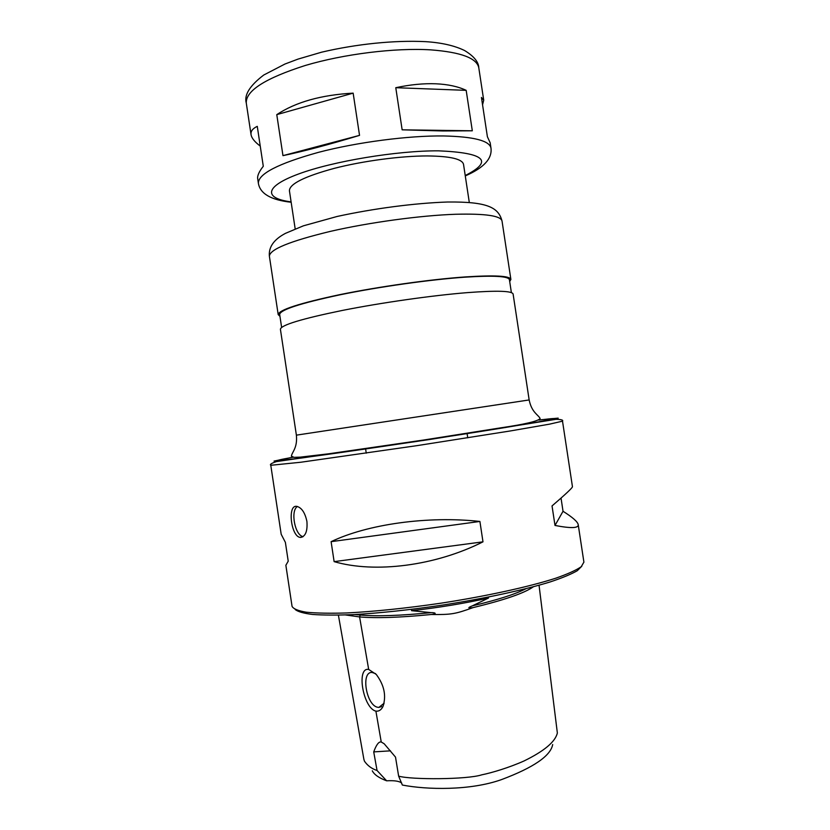 <?xml version="1.0" encoding="UTF-8"?>
<svg xmlns="http://www.w3.org/2000/svg" width="830" height="830" viewBox="0 0 830 830"><rect width="100%" height="100%" fill="white"/><g stroke="black" fill="none" stroke-linecap="round" stroke-linejoin="round"><path stroke-width="1.25" d="M291.154 202.25C271.026 200.03 260.101 193.712 258.379 183.274C258.192 173.875 278.185 163.572 318.346 152.378C357.211 142.189 408.391 135.529 443.739 135.954C473.754 136.649 489.493 140.706 490.976 148.093L490.167 142.76L487.397 136.743L481.442 97.452L483.714 100.191L482.552 104.788M435.843 83.789C447.951 84.328 458.067 86.517 466.18 90.346L472.312 130.798L442.981 130.974L402.145 129.822L395.775 87.7C410.3 84.608 423.653 83.311 435.843 83.789M260.236 146.07C254.706 141.93 251.646 138.133 251.054 134.668C250.536 131.327 252.611 128.557 257.269 126.347L263.286 166.27C259.105 171.592 257.238 175.721 257.684 178.637L258.379 183.274M359.535 135.373C328.701 144.69 303.178 151.444 282.968 155.646L276.774 114.633C295.729 102.1 321.179 94.931 353.155 93.136L359.535 135.373L282.968 155.646M353.155 93.136L276.774 114.633M472.312 130.798L402.145 129.822M466.18 90.346L395.775 87.7M295.179 228.883L289.421 190.734C289.463 183.949 304.413 176.489 334.272 168.355C363.052 160.947 400.734 155.936 427.253 155.936C450.233 156.175 462.32 158.997 463.534 164.402L469.313 202.541M279.949 316.272L278.195 314.632C278.724 309.953 299.267 303.282 339.833 294.64C379.04 286.609 430.168 279.399 465.101 276.94C494.721 275.021 509.994 275.861 510.886 279.44L509.703 281.526M281.619 327.373L279.669 314.446C280.198 309.808 300.481 303.23 340.518 294.702C379.206 286.775 429.65 279.669 464.146 277.23C493.435 275.332 508.531 276.151 509.423 279.7L511.384 292.627M296.383 435.148L280.405 329.24C281.007 325.08 301.612 318.813 342.23 310.462C381.468 302.66 432.586 295.397 467.466 292.617C497.056 290.407 512.266 290.884 513.106 294.048L529.156 399.946C531.74 412.635 538.317 414.72 540.133 418.538C538.048 421.194 524.851 424.306 500.563 427.865L423.819 440.004L328.587 453.813L300.273 457.143L294.048 457.351L291.392 456.158C291.994 451.966 297.659 448.034 296.383 435.148L529.156 399.946M583.895 562.117L581.259 566.693C576.279 570.148 567.824 573.976 555.893 578.168C529.322 586.758 486.65 596.137 440.844 603.202C405.735 608.307 374.372 611.554 346.753 612.955C330.143 613.453 316.697 613.214 306.436 612.229C298.178 610.839 293.384 608.888 292.056 606.367L285.862 565.282L288.218 561.173L285.385 542.374L281.183 534.261L270.788 465.288L300.761 462.248L417.013 445.637L510.315 430.957L549.481 424.161L562.512 421.163L572.451 486.691C572.638 487.646 565.832 494.058 552.033 505.927L555 525.452C571.061 528.534 578.801 528.243 578.209 524.591L583.915 562.221M306.913 521.427C307.629 531.003 305.575 536.336 300.771 537.425L300.18 537.394C290.925 536.533 287.17 504.132 296.901 506.393C301.705 507.721 305.035 512.733 306.913 521.427M561.038 498.093L563.03 511.28C572.524 517.246 577.587 521.686 578.209 524.591M479.906 521.448L482.987 541.834C435.47 565.873 374.994 573.54 334.127 561.63L331.108 541.668C367.545 524.197 427.886 515.731 479.906 521.448L331.108 541.668M482.987 541.834L334.127 561.63M563.03 511.28L555 525.452M303.085 536.626C294.889 535.371 290.261 510.751 297.399 506.487M581.82 566.205L577.255 570.729C571.331 574.153 562.356 577.867 550.342 581.882C523.969 590.037 483.859 598.721 441.166 605.309C408.495 610.071 378.968 613.183 352.574 614.657C336.503 615.269 323.171 615.206 312.557 614.459C303.707 613.36 297.929 611.72 295.231 609.542M345.55 614.957L359.587 616.918L360.511 614.221M363.872 759.305L364.443 761.162C367.503 765.623 371.705 768.736 377.059 770.51L373.718 751.897C376.343 744.707 378.854 741.408 381.24 741.999L375.897 711.134C363.177 708.301 356.039 667.061 368.676 669.416L359.587 616.918C376.156 618.371 400.019 617.572 431.185 614.511C451.53 614.708 455.037 614.107 473.162 607.581C504.609 599.966 524.664 593.035 533.348 586.789M368.676 669.416L376.27 674.437C384.259 685.175 386.49 695.872 382.952 706.538C381.24 709.951 378.885 711.486 375.897 711.134M384.103 703.238L378.854 707.419L377.972 707.326C366.279 705.946 360.5 671.283 372.141 672.466L375.534 673.628M381.24 741.999L384.166 743.753L395.516 757.116L398.639 776.133C411.192 779.858 467.217 779.598 481.711 774.847C491.713 772.844 508.987 767.667 523.969 760.996C544.231 751.098 555.363 741.75 557.355 732.963L539.043 585.233M390.484 750.839L373.718 751.897M398.639 776.133L402.343 785.045C426.931 789.797 470.164 790.803 501.611 779.567C533.638 767.522 550.663 755.85 552.687 744.541M401.73 783.115C399.448 781.144 394.416 780.366 386.614 780.802L377.059 770.51M473.162 607.581C464.779 608.929 471.015 606.357 472.312 605.869L488.548 598.025L488.403 597.081M411.41 609.386L411.597 610.683L431.206 612.644C435.221 612.54 437.628 613.785 431.185 614.511M359.587 616.918L360.635 622.946L359.587 616.918M372.296 770.811C374.247 774.649 379.009 777.98 386.614 780.802M488.548 598.025C464.136 603.462 438.479 607.685 411.597 610.683M251.054 134.668L246.282 103.055C245.659 90.781 265.31 78.259 305.222 65.497C343.879 53.992 395.09 47.673 430.697 49.862C460.951 52.155 476.98 58.162 478.806 67.884L483.714 100.191M291.102 201.877C263.909 198.422 263.899 186.76 298.51 174.01C332.757 161.269 396.937 150.593 438.582 150.832C484.938 152.813 493.819 161.051 465.225 175.545M455.597 214.265C485.405 213.507 500.884 215.769 502.036 221.05C498.508 207.562 487.801 201.576 447.515 202.012C414.502 203.132 373.5 208.527 337.146 216.464L303.417 225.822L285.468 233.344C273.858 239.476 268.495 247.101 269.387 256.242C269.594 249.457 289.898 241.177 330.288 231.394C369.34 222.399 420.488 215.447 455.597 214.265M293.063 457.247C266.606 461.947 274.554 461.739 322.839 455.058C370.761 448.428 452.392 436.124 503.146 427.865C556.339 419.088 568.249 416.484 538.857 420.073M539.095 419.949L558.185 418.123L531.345 423.279L416.39 441.477L301.186 458.077L274.025 461.096L292.793 457.195M355.001 614.532L360.635 615.072C377.111 616.472 400.631 615.653 431.206 612.644M472.312 605.869C497.741 599.82 515.617 594.104 525.961 588.709M490.976 148.093C492.315 158.634 483.745 167.909 465.277 175.908M510.886 279.44L502.036 221.05M278.195 314.632L269.387 256.242M246.282 103.055C243.979 94.973 249.799 85.635 263.753 75.022L284.939 64.035L298.074 59.086L321.573 52.197C356.63 43.959 394.624 40.099 425.676 41.656C441.529 42.662 454.508 45.619 464.613 50.537C473.899 56.181 478.63 61.97 478.806 67.884M467.736 437.815L467.114 433.675M366.248 453.159L365.625 449.02M270.788 465.288C269.553 464.478 271.462 463.244 276.514 461.573L429.286 439.568L555.986 419.316C561.267 419.409 563.435 420.032 562.512 421.163M300.18 537.394L302.66 536.886M363.893 759.367L338.391 615.154M383.854 703.799L382.952 706.538M378.854 707.419L381.593 706.579"/></g></svg>
